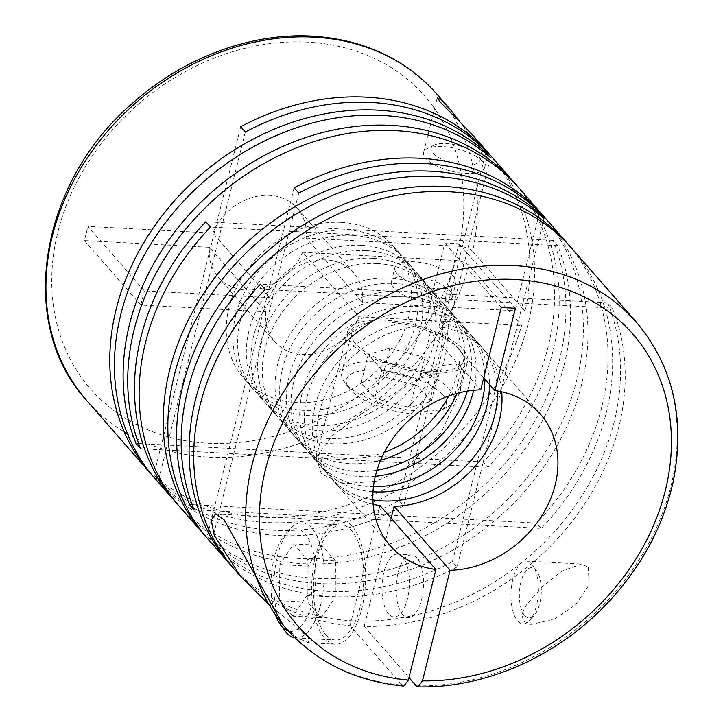 <?xml version="1.0" encoding="UTF-8"?>
<svg xmlns="http://www.w3.org/2000/svg" width="723" height="723" viewBox="0 0 723 723"><rect width="100%" height="100%" fill="white"/><g stroke="black" fill="none" stroke-linecap="round" stroke-linejoin="round"><path stroke-width="0.54" stroke-dasharray="3.62 2.71" d="M372.86 499.882A99.81 82.16 -41.2 0 1 329.706 476.529A99.81 82.16 -41.2 0 1 328.215 375.327A99.81 82.16 -41.2 0 1 427.293 320.705A99.81 82.16 -41.2 0 1 479.955 345.097A99.81 82.16 -41.2 0 1 497.361 390.98M372.996 491.785A99.81 82.16 -41.2 0 1 321.789 467.483A99.81 82.16 -41.2 0 1 320.298 366.281A99.81 82.16 -41.2 0 1 419.385 311.658A99.81 82.16 -41.2 0 1 472.038 336.05A99.81 82.16 -41.2 0 1 489.489 384.464M373.466 486.706A99.81 82.16 -41.2 0 1 369.824 486.588A99.81 82.16 -41.2 0 1 317.171 462.196A99.81 82.16 -41.2 0 1 315.68 360.994A99.81 82.16 -41.2 0 1 414.758 306.38A99.81 82.16 -41.2 0 1 467.42 330.763A99.81 82.16 -41.2 0 1 484.862 379.177M375.327 476.303A99.81 82.16 -41.2 0 1 361.129 476.647A99.81 82.16 -41.2 0 1 308.468 452.255A99.81 82.16 -41.2 0 1 306.977 351.053A99.81 82.16 -41.2 0 1 406.064 296.43A99.81 82.16 -41.2 0 1 458.716 320.822A99.81 82.16 -41.2 0 1 473.655 390.293M376.99 470.185A99.81 82.16 -41.2 0 1 356.502 471.36A99.81 82.16 -41.2 0 1 303.85 446.968A99.81 82.16 -41.2 0 1 302.359 345.766A99.81 82.16 -41.2 0 1 401.437 291.152A99.81 82.16 -41.2 0 1 454.098 315.544A99.81 82.16 -41.2 0 1 467.374 391.125M380.623 460.208A99.81 82.16 -41.2 0 1 349.769 463.66A99.81 82.16 -41.2 0 1 297.108 439.268A99.81 82.16 -41.2 0 1 295.617 338.066A99.81 82.16 -41.2 0 1 394.704 283.443A99.81 82.16 -41.2 0 1 447.356 307.835A99.81 82.16 -41.2 0 1 457.008 393.393M384.365 452.273A99.81 82.16 -41.2 0 1 345.142 458.373A99.81 82.16 -41.2 0 1 292.49 433.981A99.81 82.16 -41.2 0 1 290.998 332.779A99.81 82.16 -41.2 0 1 390.077 278.156A99.81 82.16 -41.2 0 1 442.738 302.548A99.81 82.16 -41.2 0 1 448.64 396.05M377.307 263.561A99.81 82.16 -41.2 0 1 429.968 287.953A99.81 82.16 -41.2 0 1 431.45 389.155A99.81 82.16 -41.2 0 1 332.372 443.768A99.81 82.16 -41.2 0 1 279.72 419.376A99.81 82.16 -41.2 0 1 278.228 318.174A99.81 82.16 -41.2 0 1 377.307 263.561M372.679 258.274A99.81 82.16 -41.2 0 1 425.341 282.666A99.81 82.16 -41.2 0 1 426.832 383.868A99.81 82.16 -41.2 0 1 327.754 438.49A99.81 82.16 -41.2 0 1 275.092 414.098A99.81 82.16 -41.2 0 1 273.601 312.896A99.81 82.16 -41.2 0 1 372.679 258.274M365.946 250.574A99.81 82.16 -41.2 0 1 418.599 274.966A99.81 82.16 -41.2 0 1 420.09 376.168A99.81 82.16 -41.2 0 1 321.012 430.781A99.81 82.16 -41.2 0 1 268.35 406.389A99.81 82.16 -41.2 0 1 266.868 305.187A99.81 82.16 -41.2 0 1 365.946 250.574M361.319 245.287A99.81 82.16 -41.2 0 1 413.981 269.679A99.81 82.16 -41.2 0 1 415.472 370.881A99.81 82.16 -41.2 0 1 316.394 425.504A99.81 82.16 -41.2 0 1 263.732 401.111A99.81 82.16 -41.2 0 1 262.241 299.909A99.81 82.16 -41.2 0 1 361.319 245.287M352.625 235.346A99.81 82.16 -41.2 0 1 405.287 259.738A99.81 82.16 -41.2 0 1 406.769 360.94A99.81 82.16 -41.2 0 1 307.691 415.553A99.81 82.16 -41.2 0 1 255.038 391.161A99.81 82.16 -41.2 0 1 253.547 289.959A99.81 82.16 -41.2 0 1 352.625 235.346M347.998 230.059A99.81 82.16 -41.2 0 1 400.659 254.451A99.81 82.16 -41.2 0 1 402.151 355.653A99.81 82.16 -41.2 0 1 303.073 410.275A99.81 82.16 -41.2 0 1 250.411 385.883A99.81 82.16 -41.2 0 1 248.92 284.681A99.81 82.16 -41.2 0 1 347.998 230.059M341.265 222.359A99.81 82.16 -41.2 0 1 393.927 246.751A99.81 82.16 -41.2 0 1 395.409 347.953A99.81 82.16 -41.2 0 1 296.331 402.566A99.81 82.16 -41.2 0 1 243.669 378.174A99.81 82.16 -41.2 0 1 242.187 276.972A99.81 82.16 -41.2 0 1 341.265 222.359M588.287 567.112L589.137 584.762L575.345 604.952L554.315 619.123L531.757 624.32L523.244 621.138L522.069 613.881L526.29 605.097L541.87 587.094L561.762 571.161L581.373 564.021L588.287 567.112M531.739 564.076A31.432 13.638 93.1 0 1 532.697 565.296A31.432 13.638 93.1 0 1 538.283 593.185A31.432 13.638 93.1 0 1 529.742 620.325A31.432 13.638 93.1 0 1 522.982 623.85A31.432 13.638 93.1 0 1 517.596 620.84A31.432 13.638 93.1 0 1 511.703 585.214A31.432 13.638 93.1 0 1 526.353 561.066A31.432 13.638 93.1 0 1 531.739 564.076M86.588 400.325A232.625 191.487 138.8 0 0 209.318 457.171A232.625 191.487 138.8 0 0 469.1 265.477L521.599 325.495A232.625 191.487 -41.2 0 1 261.816 517.189A232.625 191.487 -41.2 0 1 153.836 475.101L158.454 480.388A232.625 191.487 -41.2 0 0 266.435 522.476A232.625 191.487 -41.2 0 0 497.361 395.174A232.625 191.487 -41.2 0 0 493.89 159.304M155.065 478.608A232.625 191.487 -41.2 0 0 277.795 535.463A232.625 191.487 -41.2 0 0 403.642 505.919L399.015 500.632A232.625 191.487 -41.2 0 1 273.177 530.176A232.625 191.487 -41.2 0 1 152.788 475.942M361.066 414.098L428.07 372.508L442.901 365.386L455.888 363.714L462.042 374.387L460.018 391.875L440.831 433.24L407.293 466.941L376.421 481.238L344.455 483.642L321.482 474.243L316.177 457.695L332.047 435.96L361.066 414.098M179.747 506.823A232.625 191.487 -41.2 0 0 302.476 563.678A232.625 191.487 -41.2 0 0 515.011 462.241A232.625 191.487 -41.2 0 0 557.704 245.675L553.077 240.388A232.625 191.487 -41.2 0 1 510.384 456.954A232.625 191.487 -41.2 0 1 297.858 558.391A232.625 191.487 -41.2 0 1 177.46 504.157M544.988 217.777A232.625 191.487 -41.2 0 1 545.061 452.752A232.625 191.487 -41.2 0 1 315.246 578.273A232.625 191.487 -41.2 0 1 207.266 536.195L211.893 541.482A232.625 191.487 -41.2 0 0 319.873 583.56A232.625 191.487 -41.2 0 0 550.799 456.267A232.625 191.487 -41.2 0 0 547.329 220.388M543.94 218.608L457.072 567.004L452.453 561.717A232.625 191.487 -41.2 0 1 326.615 591.269A232.625 191.487 -41.2 0 1 206.218 537.035M516.231 184.898A232.625 191.487 -41.2 0 1 483.226 462.006L487.844 467.293A232.625 191.487 -41.2 0 0 518.572 187.519M267.935 603.452L308.504 637.424L308.396 642.774L297.036 637.758L283.289 625.196M457.072 567.004A232.625 191.487 -41.2 0 1 331.233 596.547A232.625 191.487 -41.2 0 1 208.504 539.701M445.296 298.635L431.161 297.876L444.835 243.009L458.978 243.768L445.296 298.635L445.766 299.177L612.309 308.106L607.691 302.82A232.625 191.487 -41.2 0 1 564.997 519.385A232.625 191.487 -41.2 0 1 352.472 620.822A232.625 191.487 -41.2 0 1 232.074 566.588M286.38 628.739A232.625 191.487 138.8 0 0 402.078 685.088L350.049 625.612A232.625 191.487 -41.2 0 1 234.36 569.263M472.77 135.156L484.012 150.14L487.076 157.768L484.076 156.123L459.819 121.536M491.55 156.683A232.625 191.487 -41.2 0 1 525.133 311.297L472.634 251.288A232.625 191.487 138.8 0 0 436.773 94.008M482.404 161.509A31.432 11.523 14 0 0 442.368 146.552A31.432 11.523 14 0 0 427.185 148.595A31.432 11.523 14 0 0 423.615 152.381A31.432 11.523 14 0 0 425.838 158.473A31.432 11.523 14 0 0 465.874 173.43A31.432 11.523 14 0 0 484.627 167.591A31.432 11.523 14 0 0 483.253 162.576A31.432 11.523 14 0 0 482.404 161.509M525.133 311.297L362.548 302.585L306.136 238.093A52.39 43.127 138.8 0 0 297.198 208.188A52.39 43.127 138.8 0 0 269.552 195.382A52.39 43.127 138.8 0 0 212.924 233.095L269.336 297.587L199.033 293.818L153.836 475.101M362.548 302.585A52.39 43.127 138.8 0 0 353.61 272.679A52.39 43.127 138.8 0 0 325.965 259.882A52.39 43.127 138.8 0 0 269.336 297.587M306.136 238.093L459.286 246.299C465.241 246.877 469.688 248.531 472.634 251.288M430.7 373.068A61.826 22.657 14 0 0 467.573 361.599A61.826 22.657 14 0 0 384.473 320.217A61.826 22.657 14 0 0 347.591 331.685A61.826 22.657 14 0 0 430.7 373.068M449.534 389.155A57.632 21.121 14 0 0 389.209 363.127A57.632 21.121 14 0 0 341.753 372.426A57.632 21.121 14 0 0 344.265 381.636A57.632 21.121 14 0 0 345.82 383.588A57.632 21.121 14 0 0 394.803 407.411A57.632 21.121 14 0 0 447.067 407.266A57.632 21.121 14 0 0 453.601 400.316A57.632 21.121 14 0 0 449.534 389.155M459.439 349.426A57.632 21.121 14 0 0 399.114 323.398A57.632 21.121 14 0 0 351.658 332.697A57.632 21.121 14 0 0 355.725 343.859A57.632 21.121 14 0 0 416.05 369.887A57.632 21.121 14 0 0 463.506 360.587A57.632 21.121 14 0 0 459.439 349.426M442.458 394.523A51.342 18.816 14 0 0 378.924 370.221A51.342 18.816 14 0 0 348.676 387.826A51.342 18.816 14 0 0 350.059 389.57A51.342 18.816 14 0 0 393.71 410.791A51.342 18.816 14 0 0 440.262 410.655A51.342 18.816 14 0 0 442.458 394.523M478.165 155.526A25.151 9.218 14 0 0 456.791 145.133A25.151 9.218 14 0 0 433.981 145.196A25.151 9.218 14 0 0 432.905 153.104A25.151 9.218 14 0 0 464.021 165.007A25.151 9.218 14 0 0 478.843 156.385A25.151 9.218 14 0 0 478.165 155.526M450.14 290.926A31.432 11.523 14 0 0 417.234 276.728A31.432 11.523 14 0 0 391.351 281.807A31.432 11.523 14 0 0 393.565 287.89A31.432 11.523 14 0 0 426.471 302.087A31.432 11.523 14 0 0 452.354 297.017A31.432 11.523 14 0 0 450.14 290.926M397.108 273.701A31.432 11.523 -166 0 1 394.885 267.609A31.432 11.523 -166 0 1 420.777 262.539A31.432 11.523 -166 0 1 453.673 276.737A31.432 11.523 -166 0 1 455.897 282.82A31.432 11.523 -166 0 1 430.004 287.899A31.432 11.523 -166 0 1 397.108 273.701M352.553 526.669A61.826 26.814 93.1 0 1 364.139 596.728A61.826 26.814 93.1 0 1 335.327 644.22A61.826 26.814 93.1 0 1 324.726 638.301A61.826 26.814 93.1 0 1 313.14 568.242A61.826 26.814 93.1 0 1 341.952 520.75A61.826 26.814 93.1 0 1 352.553 526.669M524.663 615.463A25.151 10.908 93.1 0 1 520.922 582.015A25.151 10.908 93.1 0 1 535.987 570.058A25.151 10.908 93.1 0 1 536.746 571.034A25.151 10.908 93.1 0 1 541.22 593.348A25.151 10.908 93.1 0 1 534.387 615.056A25.151 10.908 93.1 0 1 524.663 615.463M284.32 630.158A57.632 24.998 93.1 0 1 274.08 579.024A57.632 24.998 93.1 0 1 289.733 529.272A57.632 24.998 93.1 0 1 302.124 522.81A57.632 24.998 93.1 0 1 312.011 528.332A57.632 24.998 93.1 0 1 322.81 593.637A57.632 24.998 93.1 0 1 295.951 637.912A57.632 24.998 93.1 0 1 294.966 637.813M325.666 634.514A57.632 24.998 93.1 0 1 314.866 569.209A57.632 24.998 93.1 0 1 341.726 524.934A57.632 24.998 93.1 0 1 351.613 530.456A57.632 24.998 93.1 0 1 362.413 595.761A57.632 24.998 93.1 0 1 335.553 640.036A57.632 24.998 93.1 0 1 325.666 634.514M275.77 615.616A51.342 22.268 93.1 0 1 285.088 534.541A51.342 22.268 93.1 0 1 304.943 533.701A51.342 22.268 93.1 0 1 314.153 594.469A51.342 22.268 93.1 0 1 288.341 630.926M402.756 557.162A31.432 13.638 -86.9 0 0 397.361 554.152A31.432 13.638 -86.9 0 0 382.711 578.301A31.432 13.638 -86.9 0 0 388.603 613.926A31.432 13.638 -86.9 0 0 393.999 616.936A31.432 13.638 -86.9 0 0 408.649 592.788A31.432 13.638 -86.9 0 0 402.756 557.162M402.747 614.677A31.432 13.638 93.1 0 1 396.855 579.06A31.432 13.638 93.1 0 1 411.504 554.912A31.432 13.638 93.1 0 1 416.9 557.921A31.432 13.638 93.1 0 1 422.792 593.547A31.432 13.638 93.1 0 1 408.143 617.695A31.432 13.638 93.1 0 1 402.747 614.677M373.122 504.32A99.81 82.16 -41.2 0 1 334.324 481.816A99.81 82.16 -41.2 0 1 330.854 383.904A99.81 82.16 -41.2 0 1 424.781 325.892L431.631 298.418L265.088 289.489M607.691 302.82L260.461 284.202M431.631 298.418L431.161 297.876M612.309 308.106A232.625 191.487 -41.2 0 1 572.038 521.617A232.625 191.487 -41.2 0 1 364.193 626.371L408.983 677.578M391.134 518.292L364.193 626.371M445.766 299.177L438.915 326.651A99.81 82.16 -41.2 0 1 484.573 350.384A99.81 82.16 -41.2 0 1 501.726 391.83M350.049 625.612L379.982 505.549M192.056 504.618L536.656 523.091L541.283 528.377L194.053 509.76M569.67 245.992A232.625 191.487 -41.2 0 1 536.656 523.091M572.01 248.604A232.625 191.487 -41.2 0 1 541.283 528.377M452.453 561.717L539.033 214.478M294.134 187.799L207.266 536.195M298.753 193.086L211.893 541.482M553.077 240.388L205.847 221.771M557.704 245.675L210.474 227.049M138.626 443.524L483.226 462.006M140.614 448.676L487.844 467.293M399.015 500.632L485.594 153.393M403.642 505.919L490.501 157.524M240.696 126.715L199.033 293.818L144.347 290.881L87.935 226.389L212.924 233.095M245.323 131.993L158.454 480.388M335.526 560.949L321.961 545.44L308.097 566.064L307.808 602.196L321.383 617.713L335.237 597.09L335.526 560.949L307.248 559.43L293.674 543.922L279.81 564.546L279.521 600.677L307.808 602.196M335.237 597.09L306.959 595.571L307.248 559.43M321.383 617.713L293.095 616.195L306.959 595.571M293.095 616.195L279.521 600.677M308.097 566.064L279.81 564.546M321.961 545.44L293.674 543.922M381.834 369.905L368.269 354.397L389.769 348.152L424.835 357.424L438.409 372.941L416.909 379.186L381.834 369.905L374.758 398.292L361.193 382.774L382.693 376.538L417.758 385.811L424.835 357.424M416.909 379.186L409.833 407.564L374.758 398.292M438.409 372.941L431.333 401.319L409.833 407.564M431.333 401.319L417.758 385.811M389.769 348.152L382.693 376.538M368.269 354.397L361.193 382.774M84.401 240.578L140.813 305.07L265.802 311.776L209.381 247.284L84.401 240.578L87.935 226.389M140.813 305.07L144.347 290.881M469.1 265.477C466.163 262.729 461.708 261.066 455.743 260.488L302.603 252.282L359.015 316.773L521.599 325.495M444.835 243.009L501.247 307.501M458.978 243.768L515.391 308.26M265.802 311.776A52.39 43.127 138.8 0 0 274.74 341.672A52.39 43.127 138.8 0 0 319.711 352.345A52.39 43.127 138.8 0 0 359.015 316.773M209.381 247.284A52.39 43.127 138.8 0 0 218.328 277.18A52.39 43.127 138.8 0 0 263.299 287.853A52.39 43.127 138.8 0 0 302.603 252.282M402.078 685.088L403.805 686.073M483.714 377.858L438.915 326.651M424.781 325.892L480.723 389.851M416.213 685.847A232.625 191.487 138.8 0 0 642.06 555.011A232.625 191.487 138.8 0 0 636.574 322.413M459.286 246.299A222.151 182.856 138.8 0 0 307.763 42.133A222.151 182.856 138.8 0 0 57.885 231.966A222.151 182.856 138.8 0 0 207.754 443.235A222.151 182.856 138.8 0 0 455.743 260.488M472.038 336.05L479.955 345.097M458.716 320.822L467.42 330.763M447.356 307.835L454.098 315.544M429.968 287.953L442.738 302.548M418.599 274.966L425.341 282.666M405.287 259.738L413.981 269.679M393.927 246.751L400.659 254.451M522.982 623.85L531.757 624.32M484.627 167.591L487.076 157.768M460.018 391.875L467.573 361.599M341.753 372.426L351.658 332.697M348.676 387.826L344.265 381.636M433.981 145.196L427.185 148.595M391.351 281.807L394.885 267.609M308.396 642.774L335.327 644.22M302.124 522.81L341.726 524.934M285.088 534.541L289.733 529.272M397.361 554.152L411.504 554.912M393.999 616.936L408.143 617.695M295.951 637.912L335.553 640.036M536.746 571.034L532.697 565.296M534.387 615.056L529.742 620.325M215.617 513.972L341.952 520.75M452.354 297.017L455.897 282.82M478.843 156.385L483.253 162.576M440.262 410.655L447.067 407.266M453.601 400.316L463.506 360.587M316.177 457.695L347.591 331.685M218.328 277.18L274.74 341.672M297.198 208.188L353.61 272.679M423.615 152.381L437.252 97.695M526.353 561.066L581.373 564.021M243.669 378.174L250.411 385.883M255.038 391.161L263.732 401.111M268.35 406.389L275.092 414.098M279.72 419.376L292.49 433.981M297.108 439.268L303.85 446.968M308.468 452.255L317.171 462.196M321.789 467.483L329.706 476.529M484.573 350.384L540.524 414.342M334.324 481.816L390.266 545.766"/><path stroke-width="1.08" d="M497.361 390.98A99.81 82.16 -41.2 0 1 382.359 500.922A99.81 82.16 -41.2 0 1 372.86 499.882M489.489 384.464A99.81 82.16 -41.2 0 1 374.451 491.875A99.81 82.16 -41.2 0 1 372.996 491.785M484.862 379.177A99.81 82.16 -41.2 0 1 373.466 486.706M473.655 390.293A99.81 82.16 -41.2 0 1 375.327 476.303M467.374 391.125A99.81 82.16 -41.2 0 1 376.99 470.185M457.008 393.393A99.81 82.16 -41.2 0 1 380.623 460.208M448.64 396.05A99.81 82.16 -41.2 0 1 384.365 452.273M152.788 475.942A232.625 191.487 -41.2 0 1 150.438 473.33A232.625 191.487 -41.2 0 1 146.968 237.451A232.625 191.487 -41.2 0 1 377.894 110.158A232.625 191.487 -41.2 0 1 485.883 152.237L490.501 157.524A232.625 191.487 -41.2 0 0 382.521 115.436A232.625 191.487 -41.2 0 0 151.595 242.738A232.625 191.487 -41.2 0 0 155.065 478.608L175.12 501.545A232.625 191.487 -41.2 0 1 205.847 221.771L210.474 227.049A232.625 191.487 -41.2 0 0 179.747 506.823L203.877 534.414A232.625 191.487 -41.2 0 1 200.407 298.545A232.625 191.487 -41.2 0 1 431.333 171.243A232.625 191.487 -41.2 0 1 539.313 213.33L539.033 214.478M459.819 121.536L449.354 108.387L441.093 99.946L437.252 97.695L440.551 102.377L472.77 135.156L489.272 154.017A232.625 191.487 -41.2 0 0 366.534 97.171A232.625 191.487 -41.2 0 0 240.696 126.715L245.323 131.993A232.625 191.487 -41.2 0 1 371.161 102.449A232.625 191.487 -41.2 0 1 493.89 159.304L513.954 182.232A232.625 191.487 -41.2 0 1 516.231 184.898M177.46 504.157A232.625 191.487 -41.2 0 1 175.12 501.545M206.218 537.035A232.625 191.487 -41.2 0 1 203.877 534.414M513.954 182.232A232.625 191.487 -41.2 0 0 391.215 125.386A232.625 191.487 -41.2 0 0 178.689 226.823A232.625 191.487 -41.2 0 0 135.996 443.389L140.614 448.676A232.625 191.487 -41.2 0 1 183.308 232.101A232.625 191.487 -41.2 0 1 395.843 130.664A232.625 191.487 -41.2 0 1 518.572 187.519L542.702 215.102A232.625 191.487 -41.2 0 0 419.973 158.256A232.625 191.487 -41.2 0 0 294.134 187.799L298.753 193.086A232.625 191.487 -41.2 0 1 424.6 163.543A232.625 191.487 -41.2 0 1 547.329 220.388L567.383 243.326A232.625 191.487 -41.2 0 1 569.67 245.992M542.702 215.102A232.625 191.487 -41.2 0 1 544.988 217.777M567.383 243.326A232.625 191.487 -41.2 0 0 444.654 186.471A232.625 191.487 -41.2 0 0 232.119 287.908A232.625 191.487 -41.2 0 0 189.435 504.473L194.053 509.76A232.625 191.487 -41.2 0 1 236.746 293.195A232.625 191.487 -41.2 0 1 449.272 191.758A232.625 191.487 -41.2 0 1 572.01 248.604L636.574 322.413A232.625 191.487 138.8 0 0 513.836 265.567A232.625 191.487 138.8 0 0 282.91 392.86A232.625 191.487 138.8 0 0 286.38 628.739L283.289 625.196L224.103 519.783L215.617 513.972L211.161 519.973L214.406 535.725L240.904 576.737L267.935 603.452M232.074 566.588A232.625 191.487 -41.2 0 1 229.733 563.976L208.504 539.701A232.625 191.487 -41.2 0 1 205.025 303.823A232.625 191.487 -41.2 0 1 435.96 176.529A232.625 191.487 -41.2 0 1 543.94 218.608L539.313 213.33M229.733 563.976A232.625 191.487 -41.2 0 1 260.461 284.202L265.088 289.489A232.625 191.487 -41.2 0 0 234.36 569.263L240.904 576.737M489.272 154.017A232.625 191.487 -41.2 0 1 491.55 156.683M501.726 391.83A99.81 82.16 -41.2 0 1 394.125 506.308L450.068 570.257L422.494 680.858L418.084 686.841L416.213 685.847L408.983 677.578M294.966 637.813A57.632 24.998 93.1 0 1 286.064 632.39A57.632 24.998 93.1 0 1 284.32 630.158L280.271 624.428A51.342 22.268 93.1 0 1 275.77 615.616M288.341 630.926A51.342 22.268 93.1 0 1 281.825 626.407A51.342 22.268 93.1 0 1 280.271 624.428M394.125 506.308L391.134 518.292M286.38 628.739C316.457 662.277 355.599 681.391 403.805 686.082L408.35 680.099L435.924 569.498L379.982 505.549A99.81 82.16 -41.2 0 1 373.122 504.32M189.435 504.473L192.056 504.618M135.996 443.389L138.626 443.524M485.594 153.393L485.883 152.237M435.924 569.498A99.81 82.16 138.8 0 1 390.266 545.766A99.81 82.16 138.8 0 1 386.796 447.862A99.81 82.16 138.8 0 1 480.723 389.851L501.247 307.501L515.391 308.26L494.866 390.61L483.714 377.858M450.068 570.257A99.81 82.16 138.8 0 0 543.994 512.245A99.81 82.16 138.8 0 0 540.524 414.342A99.81 82.16 138.8 0 0 494.866 390.61M86.588 400.325C15.879 324.058 39.404 181.545 133.936 102.033C184.311 57.397 251.233 32.562 312.246 36.15C363.488 39.422 405.007 58.708 436.773 94.008A232.625 191.487 138.8 0 0 314.044 37.153A232.625 191.487 138.8 0 0 83.109 164.455A232.625 191.487 138.8 0 0 86.588 400.325L150.438 473.33M422.494 680.858A222.151 182.856 138.8 0 0 666.127 487.221A222.151 182.856 138.8 0 0 515.4 279.503A222.151 182.856 138.8 0 0 266.435 465.793A222.151 182.856 138.8 0 0 408.35 680.099M436.773 94.008L449.354 108.387M636.574 322.413C673.637 366.859 685.729 420.452 672.851 483.208C661.617 531.64 636.972 574.496 598.906 611.775C549.453 659.963 481.175 688.423 418.084 686.85"/></g></svg>

